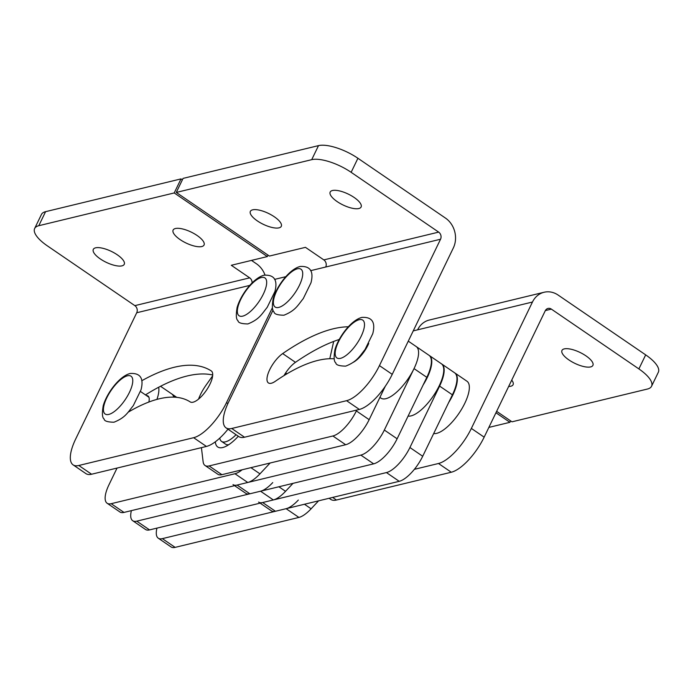 <?xml version="1.0" encoding="UTF-8"?>
<svg xmlns="http://www.w3.org/2000/svg" width="693" height="693" viewBox="0 0 693 693"><rect width="100%" height="100%" fill="white"/><g stroke="black" fill="none" stroke-linecap="round" stroke-linejoin="round"><path stroke-width="1.04" d="M495.945 412.759L509.927 422.314L510.62 420.885M509.927 422.314L488.86 427.416M238.314 436.243A31.757 11.694 124.3 0 1 223.025 447.453A31.757 11.694 124.3 0 1 215.341 441.779M212.638 375.866L206.202 384.944A26.031 9.581 -55.7 0 0 198.553 399.099M201.42 447.652L203.118 461.711A26.031 9.581 -55.7 0 0 205.033 465.488A26.031 9.581 -55.7 0 0 209.113 465.939L332.883 435.984A26.031 9.581 -55.7 0 0 356.358 410.932L356.782 410.048M286.72 373.96L285.516 373.12M286.928 373.839L285.637 372.929M205.033 465.488L217.819 474.229A26.031 9.581 -55.7 0 0 221.899 474.679L345.668 444.724A26.031 9.581 -55.7 0 0 369.152 419.672L385.299 386.252M219.759 438.089A24.991 9.2 -55.7 0 0 221.561 441.398L225.554 444.126A24.991 9.2 -55.7 0 0 228.742 444.698M221.561 441.398A24.991 9.2 -55.7 0 0 236.07 434.71M148.839 402.07A16.138 5.942 -55.7 0 0 147.99 395.989A16.138 5.942 -55.7 0 0 146.466 395.573M156.921 399.419A31.237 11.495 -55.7 0 0 158.68 387.248M173.77 397.167A31.237 11.495 -55.7 0 0 171.699 393.901A31.237 11.495 124.3 0 1 173.363 395.972L173.891 397.167M379.911 397.418L380.968 398.137A31.237 11.495 -55.7 0 0 414.033 368.607A31.237 11.495 -55.7 0 0 416.207 346.561L429.002 355.292A31.237 11.495 -55.7 0 1 426.827 377.347L397.124 438.782A26.031 9.581 -55.7 0 1 373.648 463.842L249.878 493.788A26.031 9.581 -55.7 0 1 245.798 493.338L234.563 485.663M318.581 500.831L311.114 508.792A26.031 9.581 124.3 0 1 298.908 517.428L175.138 547.375A26.031 9.581 124.3 0 1 171.058 546.924L158.273 538.192A26.031 9.581 124.3 0 1 156.964 528.109M298.328 500.06A26.031 9.581 124.3 0 1 286.122 508.688L162.353 538.643A26.031 9.581 124.3 0 1 158.273 538.192M293 483.359L285.542 491.32A26.031 9.581 124.3 0 1 273.328 499.948L149.558 529.902A26.031 9.581 124.3 0 1 145.478 529.452L132.692 520.712A26.031 9.581 124.3 0 1 131.393 510.628M272.747 482.579A26.031 9.581 124.3 0 1 260.542 491.207L136.772 521.162A26.031 9.581 124.3 0 1 132.692 520.712M95.582 247.834A17.178 6.038 25.8 0 1 114.449 253.023A17.178 6.038 25.8 0 1 124.238 264.328A17.178 6.038 25.8 0 1 121.959 265.861A17.178 6.038 25.8 0 1 103.092 260.672A17.178 6.038 25.8 0 1 93.304 249.376A17.178 6.038 25.8 0 1 95.582 247.834M175.398 228.525A17.178 6.038 25.8 0 1 194.265 233.714A17.178 6.038 25.8 0 1 204.054 245.01A17.178 6.038 25.8 0 1 201.776 246.543A17.178 6.038 25.8 0 1 182.909 241.355A17.178 6.038 25.8 0 1 173.12 230.059A17.178 6.038 25.8 0 1 175.398 228.525M268.035 255.128L267.342 256.566L174.22 192.94L181.012 178.898L182.38 179.833M249.792 285.395L136.72 312.751L75.624 439.137A36.443 13.418 -55.7 0 0 73.094 464.864A36.443 13.418 -55.7 0 0 78.803 465.488L91.589 474.229L206.419 446.439L193.633 437.699A36.443 13.418 -55.7 0 0 226.507 402.624L272.375 307.744M78.803 465.488L193.633 437.699M128.118 412.231A203.032 74.74 124.3 0 1 190.194 401.905A18.737 6.895 -55.7 0 0 206.462 390.202A18.737 6.895 -55.7 0 0 211.278 370.92A18.737 6.895 -55.7 0 0 211.209 370.876A240.514 88.539 -55.7 0 0 141.744 380.76M285.837 276.672L274.575 279.392M136.72 312.751A5.206 4.479 76.4 0 0 134.849 305.639L47.323 245.833A31.237 10.975 -154.2 0 1 34.65 228.499A31.237 10.975 -154.2 0 1 38.791 225.71L174.22 192.94M134.849 305.639L249.679 277.85L231.297 265.289L267.342 256.566M34.65 228.499L41.441 214.458A31.237 10.975 25.8 0 1 45.582 211.668L181.012 178.898M251.481 260.403L256.471 263.808A21.864 18.824 -103.6 0 1 265.003 275.017M212.708 374.991A240.514 88.539 -55.7 0 0 145.469 394.897M227.988 429.192A36.443 13.418 124.3 0 1 206.419 446.439M91.589 474.229A36.443 13.418 124.3 0 1 85.88 473.596L73.094 464.864M249.679 277.85A5.206 4.479 -103.6 0 1 252.07 282.978M270.114 463.011L259.962 473.847A26.031 9.581 124.3 0 1 247.756 482.475L123.986 512.422A26.031 9.581 124.3 0 1 119.906 511.971L107.112 503.239A26.031 9.581 124.3 0 1 108.931 484.857L117.048 468.07M242.16 469.776A26.031 9.581 124.3 0 1 234.962 473.735L111.192 503.69A26.031 9.581 124.3 0 1 107.112 503.239M333.679 341.432L329.799 358.714M233.013 484.606A26.031 9.581 -55.7 0 0 237.084 485.057L360.854 455.102A26.031 9.581 -55.7 0 0 384.338 430.041L414.033 368.607A31.237 11.495 -55.7 0 0 416.207 346.561L408.281 341.147M348.345 326.784A240.514 88.539 -55.7 0 0 282.675 353.586A18.737 6.895 -55.7 0 0 269.707 369.698A18.737 6.895 -55.7 0 0 268.399 382.926A18.737 6.895 -55.7 0 0 275.277 381.315A203.032 74.74 124.3 0 1 334.173 358.792M252.642 209.832A17.178 6.038 25.8 0 1 271.509 215.021A17.178 6.038 25.8 0 1 281.297 226.316A17.178 6.038 25.8 0 1 279.019 227.85A17.178 6.038 25.8 0 1 260.152 222.661A17.178 6.038 25.8 0 1 250.364 211.365A17.178 6.038 25.8 0 1 252.642 209.832M332.458 190.514A17.178 6.038 25.8 0 1 351.325 195.703A17.178 6.038 25.8 0 1 361.114 206.999A17.178 6.038 25.8 0 1 358.835 208.532A17.178 6.038 25.8 0 1 339.968 203.352A17.178 6.038 25.8 0 1 330.18 192.048A17.178 6.038 25.8 0 1 332.458 190.514M325.71 267.022A5.206 4.479 76.4 0 0 323.83 259.901L305.448 247.34L269.404 256.064L176.282 192.437L183.073 178.396L318.503 145.625A31.237 10.975 25.8 0 1 357.926 158.273L445.452 218.07A21.864 18.824 -103.6 0 1 453.326 247.973L392.229 374.35A36.443 13.418 124.3 0 1 359.364 409.433L346.569 400.693A36.443 13.418 -55.7 0 0 379.443 365.609L440.54 239.232L310.62 270.668M273.051 310.109L228.569 402.122A36.443 13.418 -55.7 0 0 226.031 427.85A36.443 13.418 -55.7 0 0 231.739 428.482L244.525 437.222L359.364 409.433M231.739 428.482L346.569 400.693M353.118 362.387A18.737 6.895 -55.7 0 0 368.728 343.468M323.83 259.901L438.66 232.112L351.143 172.314A31.237 10.975 -154.2 0 0 311.711 159.667L318.503 145.625M176.282 192.437L311.711 159.667M339.241 339.475A240.514 88.539 -55.7 0 0 295.461 362.326A18.737 6.895 -55.7 0 0 283.983 375.615M244.525 437.222A36.443 13.418 124.3 0 1 238.816 436.59L226.031 427.85M438.66 232.112A5.206 4.479 -103.6 0 1 440.54 239.232M448.683 402.52A31.237 11.495 -55.7 0 0 452.798 395.097A31.237 11.495 -55.7 0 0 454.972 373.042A31.237 11.495 -55.7 0 0 454.773 372.912M433.679 433.558A31.237 11.495 -55.7 0 0 464.795 403.291A31.237 11.495 -55.7 0 0 466.961 381.237L454.972 373.042M258.584 502.079A26.031 9.581 -55.7 0 0 262.664 502.529L386.434 472.574A26.031 9.581 -55.7 0 0 409.918 447.522L439.613 386.088A31.237 11.495 -55.7 0 0 441.787 364.033A31.237 11.495 -55.7 0 0 441.58 363.903M260.135 503.144L271.379 510.819A26.031 9.581 -55.7 0 0 275.45 511.269L399.22 481.314A26.031 9.581 -55.7 0 0 422.704 456.263L452.399 394.828A31.237 11.495 -55.7 0 0 454.573 372.773L441.787 364.033M590.627 366.918A17.178 6.038 25.8 0 1 571.768 361.729A17.178 6.038 25.8 0 1 561.971 350.424A17.178 6.038 25.8 0 1 564.249 348.891A17.178 6.038 25.8 0 1 583.116 354.08A17.178 6.038 25.8 0 1 592.905 365.384A17.178 6.038 25.8 0 1 590.627 366.918M511.72 380.128A17.178 6.038 25.8 0 1 513.089 384.702A17.178 6.038 25.8 0 1 510.81 386.235A17.178 6.038 25.8 0 1 508.662 386.46M496.638 411.33L511.988 421.82L647.418 389.042A31.237 10.975 -154.2 0 0 651.559 386.252A31.237 10.975 -154.2 0 0 638.885 368.919L645.677 354.877L558.151 295.079A21.864 18.824 76.4 0 0 544.1 292.255A21.864 18.824 76.4 0 0 532.458 302.035L471.361 428.421L484.156 437.153L545.244 310.776A5.206 4.479 -103.6 0 1 548.016 308.446A5.206 4.479 -103.6 0 1 551.368 309.121L638.885 368.919M484.156 437.153A36.443 13.418 124.3 0 1 451.282 472.236L438.487 463.496L414.345 469.343M451.282 472.236L336.451 500.025A36.443 13.418 124.3 0 1 330.734 499.393L329.114 498.284M645.677 354.877A31.237 10.975 25.8 0 1 658.35 372.21L651.559 386.252M544.1 292.255L429.27 320.045A21.864 18.824 76.4 0 0 417.628 329.825L413.245 330.89M438.487 463.496A36.443 13.418 -55.7 0 0 471.361 428.421M423.102 385.048A31.237 11.495 -55.7 0 0 427.226 377.624A31.237 11.495 -55.7 0 0 429.4 355.57A31.237 11.495 -55.7 0 0 429.192 355.44M408.099 416.086A31.237 11.495 -55.7 0 0 439.215 385.81A31.237 11.495 -55.7 0 0 441.389 363.764L429.4 355.57M209.113 465.939L221.899 474.679M332.883 435.984L345.668 444.724M356.358 410.932L369.152 419.672M278.716 307.423A22.904 8.429 -55.7 0 0 299.385 285.369A22.904 8.429 -55.7 0 0 297.384 268.806A22.904 8.429 -55.7 0 0 276.724 290.852A22.904 8.429 -55.7 0 0 278.716 307.423M108.775 414.423A22.904 8.429 -55.7 0 0 129.435 392.368A22.904 8.429 -55.7 0 0 127.443 375.805A22.904 8.429 -55.7 0 0 106.774 397.851A22.904 8.429 -55.7 0 0 108.775 414.423M311.114 508.792L304.461 504.244M298.908 517.428L286.122 508.688M175.138 547.375L162.353 538.643M340.497 358.342A22.904 8.429 -55.7 0 0 361.157 336.296A22.904 8.429 -55.7 0 0 359.165 319.724A22.904 8.429 -55.7 0 0 338.505 341.779A22.904 8.429 -55.7 0 0 340.497 358.342M285.542 491.32L278.881 486.772M273.328 499.948L260.542 491.207M149.558 529.902L136.772 521.162M45.582 211.668L38.791 225.71M226.507 402.624L227.884 403.569M259.962 473.847L250.909 467.654M247.756 482.475L234.962 473.735M123.986 512.422L111.192 503.69M175.208 397.236L173.363 395.972M237.084 485.057L249.878 493.788M360.854 455.102L373.648 463.842M384.338 430.041L397.124 438.782M414.033 368.607L426.827 377.347M357.926 158.273L351.143 172.314M379.443 365.609L392.229 374.35M295.461 362.326L282.675 353.586M242.671 316.147A22.904 8.429 -55.7 0 0 263.34 294.092A22.904 8.429 -55.7 0 0 261.339 277.529A22.904 8.429 -55.7 0 0 240.679 299.575A22.904 8.429 -55.7 0 0 242.671 316.147M262.664 502.529L275.45 511.269M386.434 472.574L399.22 481.314M409.918 447.522L422.704 456.263M439.613 386.088L452.399 394.828M332.649 497.427L336.451 500.025M551.368 309.121L545.348 310.577M532.458 302.035L417.628 329.825M160.542 386.278L176.784 397.375M300.156 266.476C310.317 265.887 313.92 271.335 310.975 282.805L303.257 298.622C297.635 305.544 295.417 310.603 283.939 315.211C277.434 315.116 274.133 314.016 274.038 311.919C272.167 310.802 271.881 306.393 273.181 298.683C276.862 285.785 289.665 268.997 300.156 266.476M130.215 373.475C140.367 372.886 143.979 378.335 141.025 389.804L133.307 405.622C127.685 412.543 125.468 417.602 113.99 422.21C107.484 422.115 104.184 421.015 104.089 418.918C102.218 417.801 101.932 413.392 103.231 405.682C106.913 392.784 119.716 375.996 130.215 373.475M148.934 397.262L140.514 391.502M361.937 317.394C372.098 316.814 375.701 322.254 372.747 333.731L365.029 349.541C359.407 356.471 357.198 361.521 345.72 366.129C339.206 366.034 335.906 364.934 335.81 362.837C333.939 361.729 333.654 357.319 334.953 349.61C338.634 336.703 351.438 319.915 361.937 317.394M264.111 275.199C274.272 274.61 277.876 280.059 274.93 291.528L267.203 307.346C261.59 314.267 259.373 319.326 247.895 323.934C241.389 323.839 238.089 322.739 237.985 320.642C236.122 319.525 235.837 315.116 237.136 307.406C240.817 294.508 253.621 277.72 264.111 275.199"/></g></svg>
